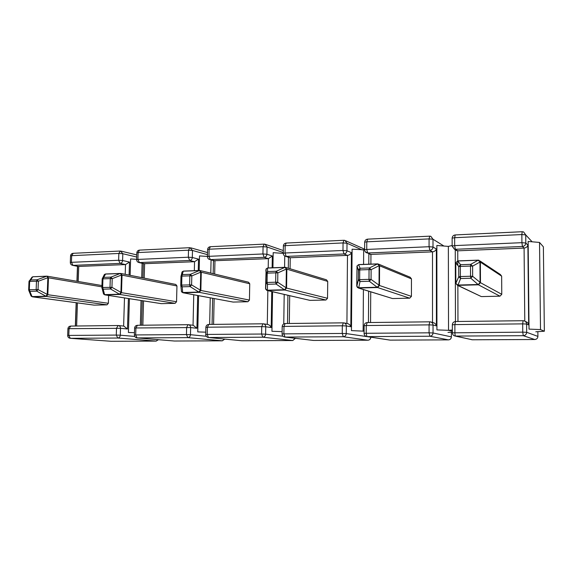 <?xml version="1.0" encoding="UTF-8"?>
<svg xmlns="http://www.w3.org/2000/svg" width="573" height="573" viewBox="0 0 573 573"><rect width="100%" height="100%" fill="white"/><g stroke="black" fill="none" stroke-linecap="round" stroke-linejoin="round"><path stroke-width="0.86" d="M452.147 245.488L448.358 246.397L436.862 245.466L436.927 329.89L448.523 330.327L452.348 331.244L448.523 330.327L448.358 246.397L448.523 330.327L452.348 330.019M544.35 331.223L543.376 246.827L539.53 242.443L528.148 241.455L529.029 329.117L540.504 329.575L544.35 331.223L535.791 331.796M539.53 242.443L540.504 329.575M455.521 249.885L457.755 250.816L524.08 248.073C526.143 247.808 527.411 246.82 527.883 245.122L528.678 324.934L526.601 324.046L526.687 332.304L537.911 336.401L537.854 331.66M525.355 321.489C527.203 321.969 528.313 323.115 528.678 324.934M481.635 296.585L499.943 296.184L478.412 284.81L457.87 285.361L480.439 296.169M501.776 294.321L501.647 276.15L480.367 262.119L480.475 282.69L501.776 294.321L499.943 296.184M479.995 260.966L500.279 274.438L501.647 276.15M478.835 260.199L457.605 261.002L455.786 262.9L455.843 283.306L457.677 285.06L478.233 284.509L480.088 282.604L479.988 262.019L472.61 266.144L472.653 276.315L470.784 278.242L460.613 278.542L457.87 285.361L455.829 283.377L458.751 276.738L460.613 278.542L460.363 276.551L470.54 276.243L470.497 266.065L460.334 266.416L460.363 276.551L458.758 276.738L458.729 266.567L460.57 264.705L470.727 264.339L472.61 266.144L470.497 266.065L470.727 264.339L478.118 260.242L480.367 262.119L478.835 260.199L457.741 260.894L460.57 264.705L460.334 266.416L458.729 266.624L455.843 262.47M364.571 249.821L352.094 249.198L351.457 330.614L364.099 331.187L363.132 331.022L363.411 289.566L363.132 331.022L364.099 330.936M363.669 250.072L363.576 264.389L363.669 250.072M452.355 332.104L447.986 332.433M369.42 253.997L370.953 254.412L432.493 251.862C434.427 251.611 435.716 250.659 436.368 249.019L436.425 325.865L433.038 325.027L433.038 332.97L451.388 336.874L451.381 332.175L451.395 336.931C451.216 338.715 450.242 339.696 448.473 339.875L429.85 336.236L367.164 336.602L390.206 340.118L448.444 339.875C450.235 339.689 451.216 338.686 451.388 336.874M431.068 322.055L432.923 322.535C434.728 322.943 435.895 324.053 436.425 325.865M392.734 298.547L409.709 298.175L377.557 287.524L358.691 288.033L391.996 298.39M411.428 296.377L411.457 278.872L379.57 265.779L379.469 285.497L411.428 296.377L409.709 298.175M378.76 264.196L410.125 277.21L411.457 278.872M356.757 286.092L358.311 279.803L358.512 269.525L360.095 268.271L369.413 267.942L377.421 263.981L358.583 264.676L357.022 265.915L356.75 286.034L358.419 287.753L377.299 287.238L379.025 285.418L379.125 265.686L371.118 269.668L371.06 279.416L369.327 281.257L360.002 281.536L358.691 288.033L357.28 287.395M377.528 263.888L358.583 264.676L360.095 268.271L359.729 269.926L358.411 270.091L358.369 280.147L360.002 281.536L359.658 279.631L368.998 279.352L369.055 269.596L359.729 269.926L359.658 279.631L358.347 279.782L356.807 286.371L358.383 288.011L392.455 298.526M369.413 267.942L371.118 269.668L369.055 269.596L369.413 267.942M378.094 263.917L377.421 263.981L379.57 265.779L377.607 263.874L358.777 264.568L357.022 265.915L358.376 270.112L356.893 266.552M284.752 256.031L284.588 267.326L284.752 256.031M284.194 294.415L283.764 323.895L284.194 294.415M288.778 257.27L290.225 257.75L347.482 255.379C349.301 255.135 350.604 254.219 351.407 252.629L350.826 326.732L346.321 325.937L346.257 333.586L370.724 337.168M344.158 322.943L347.238 323.516C348.964 323.874 350.16 324.948 350.826 326.732M310.136 300.367L325.93 300.016L284.795 290.024L267.405 290.49L309.642 300.295M327.534 298.289L327.713 281.407L286.851 269.152L286.579 288.083L327.534 298.289L325.93 300.016M285.848 267.469L326.431 279.789L327.713 281.407M265.55 288.577L266.395 272.404L267.698 271.559L276.279 271.251L284.795 267.419L267.433 268.064L266.137 268.895L265.55 288.577L267.068 290.225L284.473 289.752L286.077 288.004L286.35 269.059L277.841 272.913L277.697 282.267L276.086 284.036L267.491 284.287L267.405 290.49L266.653 290.325M284.931 267.333L267.433 268.064L267.698 271.559L267.233 273.142L266.144 273.278L266.065 283.205L267.491 284.287L267.082 282.468L275.677 282.203L275.821 272.841L267.233 273.142L267.082 282.468L265.994 282.589L265.664 289.15L267.161 290.482L309.914 300.352M276.279 271.251L277.841 272.913L275.821 272.841L276.279 271.251M285.447 267.347L284.795 267.419L286.851 269.152L285.032 267.312L267.67 267.956L266.137 268.895L266.101 273.321L265.858 269.804M211.072 259.913L210.778 273.12L211.072 259.913M210.241 297.824L209.654 324.425L210.241 297.824M283.22 253.388L273.178 252.672L272.934 267.763M272.562 291.729L271.939 331.28L282.117 331.624M214.144 260.744L268.365 258.659L272.318 255.988L272.132 267.792M263.559 323.852L267.548 324.425C269.203 324.755 270.413 325.793 271.187 327.541L265.736 326.782L265.614 334.159L283.026 336.251M233.197 302.064L247.923 301.735L199.189 292.33L183.109 292.767L232.846 302.021M249.441 300.073L249.735 283.764L201.273 272.254L200.851 290.461L249.441 300.073L247.923 301.735M200.206 270.578L248.51 282.195L249.735 283.764M180.968 276.25L181.383 275.176L182.458 274.589L190.386 274.302L199.304 270.592L183.245 271.187L182.185 271.767L181.77 272.863M198.81 292.072L200.299 290.389L200.722 272.175L191.812 275.899L191.597 284.896L190.093 286.593L182.157 286.829L182.715 292.509L198.81 292.072L190.093 286.593L189.62 284.838L189.835 275.842L181.899 276.114L181.677 285.082L191.597 284.896L200.851 290.461L199.189 292.33L198.81 292.072M181.326 290.919L181.498 291.664L183.109 292.767L181.892 292.137M199.461 270.506L183.245 271.187L181.899 276.114L180.968 276.279L180.746 285.204L180.918 285.984L182.157 286.829L181.677 285.082L180.774 285.182L181.498 291.664L182.916 292.753L233.025 302.057M190.386 274.302L191.812 275.899L189.835 275.842L190.386 274.302M199.948 270.513L199.304 270.592L201.273 272.254L199.583 270.485L183.525 271.086L182.185 271.767L180.996 276.229L180.746 285.225M142.118 263.279L141.703 277.633L142.118 263.279M141.044 300.496L140.328 325.249L141.044 300.496M207.455 256.446L199.519 255.909L199.182 270.506M198.602 295.668L197.764 331.903L205.757 332.161M143.988 263.702L194.541 261.711L198.523 259.125L198.258 270.535M134.605 328.085L135.908 327.971L137.448 325.285L188.345 324.69C189.785 324.955 190.551 325.908 190.644 327.57L135.908 327.971L135.708 334.94L186.461 334.575L186.633 327.434L188.051 324.683L193.244 325.285L196.919 328.286L190.644 327.57L190.472 334.696L206.23 336.265M161.357 303.647L175.123 303.339L119.936 294.465L105.024 294.866L160.949 303.583M176.548 301.735L176.95 285.97L122.035 275.133L121.497 292.667L176.548 301.735L175.123 303.339M120.975 273.486L175.796 284.444L176.95 285.97M102.173 278.965L102.674 277.819L103.563 277.389L110.911 277.131L120.151 273.529L105.253 274.08L103.885 275.463M119.506 294.221L120.91 292.602L121.455 275.054L112.215 278.671L111.943 287.331L110.532 288.964L103.176 289.179L104.587 294.622L119.506 294.221L110.532 288.964L110.016 287.274L110.288 278.607L102.932 278.865L102.653 287.496L111.943 287.331L121.497 292.667L119.936 294.465L119.506 294.221M103.305 293.111L103.527 293.956L105.024 294.866L104.021 294.415M101.894 287.582L102.109 288.513L103.176 289.179L102.653 287.496L101.894 287.582L102.173 278.958L101.894 287.582L103.527 293.956L104.866 294.866L161.214 303.64M110.911 277.131L112.215 278.671L110.288 278.607L110.911 277.131M120.796 273.45L120.151 273.529L122.035 275.133L120.796 273.45L105.575 273.98L102.932 278.865L102.173 278.958L104.379 274.503L105.575 273.98L120.33 273.45M77.462 266.302L76.932 281.257M76.166 302.723L75.342 326.016M136.632 259.325L130.623 258.946L130.128 275.312M129.426 298.691L128.409 332.49L134.469 332.677M78.236 266.452L125.508 264.568L129.498 262.062L129.104 275.112M67.915 328.773L69.039 328.673L70.73 326.073L118.36 325.521C119.714 325.758 120.43 326.689 120.509 328.308L69.039 328.673L68.796 335.42L116.29 335.076L116.505 328.171L118.196 325.514L123.797 326.08L127.478 328.988L120.509 328.308L120.294 335.198L134.734 336.437M94.13 305.13L107.022 304.843L46.363 296.449L32.496 296.821L93.8 305.08M101.915 286.851L48.469 277.805L47.824 294.715L108.369 303.289L108.619 295.446M108.369 303.289L107.022 304.843M29.073 281.099L30.34 279.996L37.166 279.753L46.657 276.258L32.804 276.773L31.615 277.676M45.89 296.212L47.208 294.651L47.853 277.733L38.37 281.236L38.04 289.587L36.722 291.156L29.882 291.363L32.016 296.585L45.89 296.212L36.722 291.156L36.156 289.53L36.486 281.178L29.646 281.415L29.316 289.745L38.04 289.587L47.824 294.715L46.363 296.449L45.89 296.212M30.827 295.424L32.496 296.821L31.644 296.47M28.686 290.139L29.882 291.363L29.316 289.745L28.671 289.816L28.951 290.826L31.085 296.055L32.36 296.821L94.008 305.123M37.166 279.753L38.37 281.236L36.486 281.178L37.166 279.753M101.958 285.555L47 276.157L47.853 277.733L48.469 277.805L47 276.157L32.804 276.773L29.646 281.415L29.001 281.544M524.782 321.109L524.08 248.073L522.433 246.469L455.377 249.291L457.755 250.816L457.784 260.887L478.183 260.149M457.784 261.224L457.798 265.449M457.856 285.519L457.963 321.482M452.355 332.834L522.755 332.154L522.676 323.881L454.869 324.597L454.89 332.641C454.941 334.646 455.177 335.799 455.607 336.093L472.295 339.775L534.767 339.517L523.271 335.699L455.277 336.072L472.317 339.782L534.767 339.517C536.686 339.316 537.732 338.278 537.911 336.401L537.911 336.437M452.154 246.211L454.425 249.191L455.377 249.291L454.668 245.602L521.917 242.673L521.838 234.55L454.647 237.702L454.668 245.602L452.154 245.996L454.425 249.191L456.846 250.738M532.116 241.799L525.735 234.901L525.813 243.009L527.883 245.122M452.326 324.827L454.869 324.597L455.521 321.51L523.07 320.715M523.271 335.699C525.355 335.484 526.494 334.353 526.687 332.304L522.755 332.154L523.271 335.699M471.285 339.61L472.317 339.782M452.348 324.461L452.333 324.741C452.541 322.792 453.601 321.718 455.521 321.51L523.099 320.708L522.676 323.881L526.601 324.046C526.444 322.248 525.47 321.152 523.679 320.751L523.099 320.708L523.679 320.751M525.735 234.901L523.586 231.936L522.218 231.714L521.838 234.55L525.735 234.901M525.813 243.009L521.917 242.673L522.433 246.469C524.496 246.182 525.627 245.029 525.813 243.009M452.133 238.16L454.647 237.702L455.227 234.937L522.218 231.714M452.147 246.204L452.133 238.117C452.355 236.248 453.386 235.188 455.227 234.937M455.829 283.284L455.786 262.9M472.653 276.315L480.475 282.69L478.412 284.81L470.784 278.242L470.54 276.243L472.653 276.315M457.798 260.908L455.793 262.835L458.729 266.567L458.758 276.773L455.843 283.306L457.455 285.325L481.27 296.556M432.515 322.427L432.493 251.862L429.85 250.365L367.687 252.98L370.953 254.412L370.896 264.117M370.731 291.829L370.552 322.52M443.932 246.039L433.002 239.235L433.009 247.035L436.368 249.019M364.134 325.729L366.262 325.536L366.211 333.278L429.07 332.827L429.07 324.87L366.262 325.536L367.193 322.556L429.75 321.825M429.07 238.905L366.792 241.827L366.741 249.441L429.07 246.719L429.07 238.905L433.002 239.235L430.817 236.305L429.721 236.162L429.07 238.905M448.501 339.875L390.277 340.118M429.85 336.236C431.784 336.029 432.844 334.94 433.038 332.97L429.07 332.827L429.85 336.236M389.597 340.054L366.913 336.587L366.211 333.278L364.084 333.379C364.213 335.198 365.159 336.265 366.913 336.587L365.882 336.308M364.084 333.443L364.134 325.657C364.342 323.788 365.359 322.757 367.193 322.556L429.8 321.818L429.07 324.87L433.038 325.027C432.894 323.251 431.97 322.191 430.259 321.847L429.8 321.818L430.259 321.847M433.009 247.035L429.07 246.719L429.85 250.365C431.763 250.093 432.816 248.983 433.009 247.035M367.615 239.149C365.875 239.385 364.894 240.395 364.679 242.178L366.792 241.827L367.615 239.149L429.721 236.162M367.687 252.98L366.741 249.441L364.629 249.771C364.686 251.375 365.459 252.421 366.949 252.915L367.687 252.98M365.245 251.762L370.258 254.362M364.629 249.957L364.679 242.372M371.06 279.416L379.469 285.497L377.557 287.524L369.327 281.257L368.998 279.352L371.06 279.416M356.979 266.603L357.065 266.015M346.923 323.459L347.482 255.379L343.986 253.975L286.199 256.41L290.225 257.75L290.074 268.751M289.694 295.682L289.308 323.48M367.945 340.212L343.277 336.738L285.032 337.074L313.531 340.441L367.945 340.212C369.614 340.033 370.545 339.066 370.724 337.311L370.803 337.375C370.616 339.094 369.678 340.04 367.981 340.212L367.945 340.212M362.294 249.971L347.009 243.253L346.944 250.773L351.407 252.629M282.195 326.567L283.986 326.402L283.879 333.873L342.26 333.45L342.325 325.786L283.986 326.402L285.153 323.53L343.256 322.85M343.048 242.938L285.161 245.659L285.053 253.001L342.983 250.48L343.048 242.938L347.009 243.253L344.86 240.388L343.943 240.28L343.048 242.938M368.031 340.212L313.617 340.441M343.277 336.738C345.068 336.537 346.063 335.484 346.257 333.586L342.26 333.45L343.277 336.738M282.081 334.009L282.195 326.503C282.403 324.712 283.391 323.716 285.153 323.53L343.327 322.843L342.325 325.786L346.321 325.937C346.199 324.196 345.326 323.172 343.707 322.864L343.327 322.843L343.707 322.864M285.032 337.074L283.879 333.873L282.081 333.952C282.203 335.728 283.119 336.766 284.838 337.067L285.032 337.074M346.944 250.773L342.983 250.48L343.986 253.975C345.763 253.717 346.751 252.65 346.944 250.773M286.199 243.059C284.53 243.281 283.592 244.248 283.377 245.953L285.161 245.659L286.199 243.059L343.943 240.28M286.199 256.41L285.053 253.001L283.27 253.28C283.327 254.885 284.108 255.909 285.612 256.367L286.199 256.41M284.623 255.945L289.673 257.721M283.27 253.438L283.377 246.118M277.697 282.267L286.579 288.083L284.795 290.024L276.086 284.036L275.677 282.203L277.697 282.267M266.022 269.904L266.159 269.195M268.214 267.935L268.365 258.659L264.139 257.334L210.284 259.598L214.961 260.865L214.674 274.059M214.144 298.554L213.593 324.382M267.297 324.39L267.842 290.64M292.824 340.527L262.806 337.196L208.565 337.511L241.749 340.742L292.703 340.527L295.26 338.299M283.284 252.528L267.039 246.984L266.918 254.247L272.318 255.988M271.76 291.542L271.187 327.541M205.865 327.355L207.397 327.212L207.233 334.424L261.603 334.03L261.725 326.639L207.397 327.212L208.765 324.44L262.871 323.802M210.348 246.705C208.73 246.92 207.82 247.844 207.605 249.477L209.124 249.226L210.348 246.705L264.16 244.119L263.064 246.691L209.124 249.226L208.966 256.324L262.943 253.968L263.064 246.691L267.039 246.984L264.962 244.191L264.361 244.148M262.806 337.196C264.482 337.01 265.414 335.993 265.614 334.159L261.603 334.03L262.806 337.196M241.856 340.742L292.753 340.527L295.432 338.321M241.305 340.699L208.4 337.504L207.233 334.424L205.707 334.496C205.814 336.222 206.71 337.225 208.4 337.504M205.707 334.539L205.865 327.298C206.079 325.571 207.046 324.619 208.765 324.44L262.95 323.795L261.725 326.639L265.736 326.782C265.628 325.084 264.812 324.089 263.279 323.809L263.279 323.809M266.918 254.247L262.943 253.968L264.139 257.334C265.8 257.084 266.724 256.059 266.918 254.247M210.284 259.598L208.966 256.324L207.447 256.561C207.505 258.144 208.293 259.146 209.804 259.569L210.284 259.598M209.202 259.383L214.517 260.844M207.447 256.69L207.605 249.613M194.333 270.685L194.541 261.711L189.699 260.464L139.382 262.584L144.618 263.781L144.21 278.127M143.558 300.889L142.856 325.22M193.044 325.256L193.76 294.766M222.374 340.813L187.837 337.633L137.183 337.92L174.407 341.021L222.231 340.82L224.523 339.073M207.49 254.663L192.485 250.465L192.313 257.485L198.523 259.125M197.678 295.496L196.919 328.286M134.397 335.04L134.605 328.043C134.82 326.374 135.772 325.457 137.448 325.285L187.958 324.69M139.497 250.115C137.928 250.315 137.033 251.203 136.825 252.772L138.122 252.557L139.497 250.115L189.778 247.694L188.51 250.193L138.122 252.557L137.921 259.419L188.338 257.22L188.51 250.193L192.485 250.465L190.007 247.722M187.837 337.633C189.391 337.447 190.272 336.466 190.472 334.696L186.461 334.575L187.837 337.633M174.529 341.021L222.281 340.828L224.781 339.101M174.056 340.992L137.047 337.92L135.708 334.94L134.397 334.997C134.497 336.68 135.378 337.655 137.047 337.92M192.313 257.485L188.338 257.22L189.699 260.464C191.246 260.228 192.12 259.232 192.313 257.485M139.382 262.584L137.921 259.419L136.625 259.619C136.675 261.188 137.47 262.162 138.988 262.563L139.382 262.584M136.618 259.734L136.818 252.886M125.208 274.331L125.508 264.568L120.129 263.394L73.015 265.378L78.737 266.502L78.207 281.479M77.448 302.895L76.632 326.001M123.625 326.066L124.491 297.917M156.264 341.085L117.802 338.034L70.4 338.306L111.112 341.286L156.071 341.1L158.127 339.674M136.696 257.019L122.808 253.724L122.601 260.514L129.498 262.062M128.395 298.526L127.478 328.988M67.671 335.506L67.915 328.737C68.137 327.126 69.075 326.238 70.73 326.073L117.988 325.521M73.179 253.302C71.639 253.495 70.758 254.348 70.551 255.859L71.675 255.673L73.179 253.302L120.258 251.038L118.847 253.459L71.675 255.673L71.432 262.319L118.632 260.264L118.847 253.459L122.808 253.724L120.509 251.06M117.802 338.034C119.263 337.855 120.094 336.91 120.294 335.198L116.29 335.076L117.802 338.034M111.241 341.286L156.128 341.1L158.456 339.703M110.825 341.264L70.286 338.306L68.796 335.42L67.671 335.47C67.764 337.103 68.638 338.049 70.286 338.306M122.601 260.514L118.632 260.264L120.129 263.394C121.576 263.165 122.407 262.205 122.601 260.514M73.015 265.378L71.432 262.319L70.314 262.491C70.364 264.031 71.159 264.984 72.685 265.356L73.015 265.378M70.307 262.584L70.551 255.952M28.664 289.859L29.001 281.501L32.067 277.088L33.298 276.687M534.788 339.517L536.185 339.18M452.333 324.741L452.355 332.755C452.498 334.618 453.472 335.721 455.277 336.072M455.263 249.721L455.449 321.51M368.862 253.753L368.797 264.196M368.632 291.177L368.446 322.542M284.838 337.067L313.345 340.434M345.791 240.803L364.636 249.198M288.463 257.313L288.305 268.214M287.918 295.274L287.524 323.501M265.586 244.406L283.313 250.551M213.457 260.557L213.17 273.693M212.64 298.268L212.067 324.397M190.931 247.873L207.541 252.593M143.329 263.551L142.921 277.869M142.262 300.689L141.552 325.235M144.253 263.759L138.988 262.563M121.232 251.16L136.761 254.906M77.627 266.338L77.097 281.286M76.338 302.745L75.507 326.016M78.422 266.495L72.685 265.356"/></g></svg>
